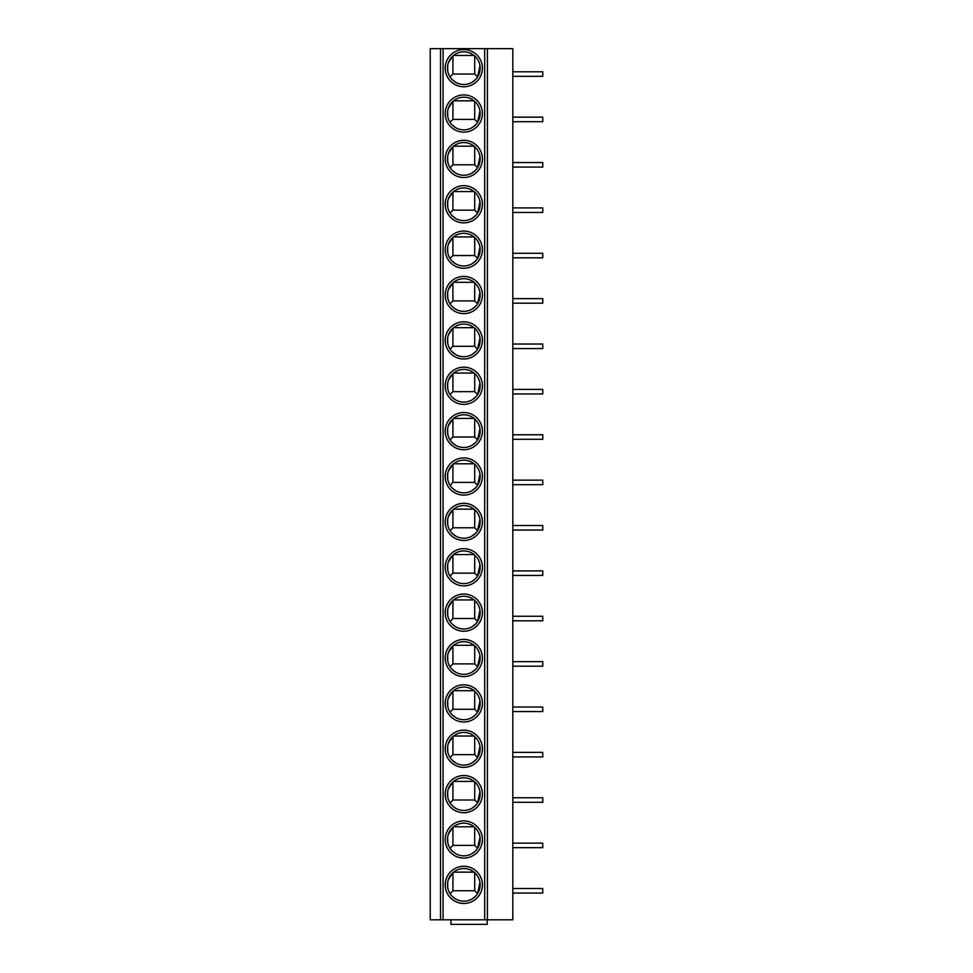 <?xml version="1.0" encoding="UTF-8"?>
<svg xmlns="http://www.w3.org/2000/svg" width="973" height="973" viewBox="0 0 973 973"><rect width="100%" height="100%" fill="white"/><g stroke="black" fill="none" stroke-linecap="round" stroke-linejoin="round"><path stroke-width="1.46" d="M440.501 48.65L487.412 48.65L487.412 919.813L430.236 919.813L430.236 48.65L440.501 48.65L440.501 919.813M487.412 919.813L512.82 919.813L512.82 48.65L487.412 48.65M463.817 866.274A18.609 18.609 0 0 1 482.413 884.871A18.609 18.609 0 0 1 463.817 903.479A18.609 18.609 0 0 1 445.208 884.871A18.609 18.609 0 0 1 463.817 866.274M463.817 820.896A18.609 18.609 0 0 1 482.413 839.504A18.609 18.609 0 0 1 463.817 858.101A18.609 18.609 0 0 1 445.208 839.504A18.609 18.609 0 0 1 463.817 820.896M463.817 775.53A18.609 18.609 0 0 1 482.413 794.126A18.609 18.609 0 0 1 463.817 812.735A18.609 18.609 0 0 1 445.208 794.126A18.609 18.609 0 0 1 463.817 775.53M463.817 730.151A18.609 18.609 0 0 1 482.413 748.76A18.609 18.609 0 0 1 463.817 767.356A18.609 18.609 0 0 1 445.208 748.76A18.609 18.609 0 0 1 463.817 730.151M463.817 684.785A18.609 18.609 0 0 1 482.413 703.382A18.609 18.609 0 0 1 463.817 721.99A18.609 18.609 0 0 1 445.208 703.382A18.609 18.609 0 0 1 463.817 684.785M463.817 639.407A18.609 18.609 0 0 1 482.413 658.016A18.609 18.609 0 0 1 463.817 676.612A18.609 18.609 0 0 1 445.208 658.016A18.609 18.609 0 0 1 463.817 639.407M463.817 594.029A18.609 18.609 0 0 1 482.413 612.637A18.609 18.609 0 0 1 463.817 631.246A18.609 18.609 0 0 1 445.208 612.637A18.609 18.609 0 0 1 463.817 594.029M463.817 548.663A18.609 18.609 0 0 1 482.413 567.259A18.609 18.609 0 0 1 463.817 585.868A18.609 18.609 0 0 1 445.208 567.259A18.609 18.609 0 0 1 463.817 548.663M463.817 503.284A18.609 18.609 0 0 1 482.413 521.893A18.609 18.609 0 0 1 463.817 540.489A18.609 18.609 0 0 1 445.208 521.893A18.609 18.609 0 0 1 463.817 503.284M463.817 457.918A18.609 18.609 0 0 1 482.413 476.515A18.609 18.609 0 0 1 463.817 495.123A18.609 18.609 0 0 1 445.208 476.515A18.609 18.609 0 0 1 463.817 457.918M463.817 412.54A18.609 18.609 0 0 1 482.413 431.148A18.609 18.609 0 0 1 463.817 449.745A18.609 18.609 0 0 1 445.208 431.148A18.609 18.609 0 0 1 463.817 412.54M463.817 367.174A18.609 18.609 0 0 1 482.413 385.77A18.609 18.609 0 0 1 463.817 404.379A18.609 18.609 0 0 1 445.208 385.77A18.609 18.609 0 0 1 463.817 367.174M463.817 321.795A18.609 18.609 0 0 1 482.413 340.404A18.609 18.609 0 0 1 463.817 359.001A18.609 18.609 0 0 1 445.208 340.404A18.609 18.609 0 0 1 463.817 321.795M463.817 276.417A18.609 18.609 0 0 1 482.413 295.026A18.609 18.609 0 0 1 463.817 313.634A18.609 18.609 0 0 1 445.208 295.026A18.609 18.609 0 0 1 463.817 276.417M463.817 231.051A18.609 18.609 0 0 1 482.413 249.647A18.609 18.609 0 0 1 463.817 268.256A18.609 18.609 0 0 1 445.208 249.647A18.609 18.609 0 0 1 463.817 231.051M463.817 185.673A18.609 18.609 0 0 1 482.413 204.281A18.609 18.609 0 0 1 463.817 222.878A18.609 18.609 0 0 1 445.208 204.281A18.609 18.609 0 0 1 463.817 185.673M463.817 140.307A18.609 18.609 0 0 1 482.413 158.903A18.609 18.609 0 0 1 463.817 177.512A18.609 18.609 0 0 1 445.208 158.903A18.609 18.609 0 0 1 463.817 140.307M463.817 94.928A18.609 18.609 0 0 1 482.413 113.537A18.609 18.609 0 0 1 463.817 132.133A18.609 18.609 0 0 1 445.208 113.537A18.609 18.609 0 0 1 463.817 94.928M463.817 49.562A18.609 18.609 0 0 1 482.413 68.159A18.609 18.609 0 0 1 463.817 86.767A18.609 18.609 0 0 1 445.208 68.159A18.609 18.609 0 0 1 463.817 49.562M487.23 919.813L487.23 924.35L450.925 924.35L450.925 919.813M512.82 888.507L542.764 888.507L542.764 893.044L512.82 893.044M512.82 843.129L542.764 843.129L542.764 847.665L512.82 847.665M512.82 797.763L542.764 797.763L542.764 802.299L512.82 802.299M512.82 752.384L542.764 752.384L542.764 756.921L512.82 756.921M512.82 707.018L542.764 707.018L542.764 711.555L512.82 711.555M512.82 661.64L542.764 661.64L542.764 666.177L512.82 666.177M512.82 616.262L542.764 616.262L542.764 620.798L512.82 620.798M512.82 570.896L542.764 570.896L542.764 575.432L512.82 575.432M512.82 525.517L542.764 525.517L542.764 530.054L512.82 530.054M512.82 480.151L542.764 480.151L542.764 484.688L512.82 484.688M512.82 434.773L542.764 434.773L542.764 439.31L512.82 439.31M512.82 389.407L542.764 389.407L542.764 393.943L512.82 393.943M512.82 344.028L542.764 344.028L542.764 348.565L512.82 348.565M512.82 298.65L542.764 298.65L542.764 303.187L512.82 303.187M512.82 253.284L542.764 253.284L542.764 257.821L512.82 257.821M512.82 207.906L542.764 207.906L542.764 212.442L512.82 212.442M512.82 162.54L542.764 162.54L542.764 167.076L512.82 167.076M512.82 117.161L542.764 117.161L542.764 121.698L512.82 121.698M512.82 71.795L542.764 71.795L542.764 76.332L512.82 76.332M463.817 868.536A16.334 16.334 0 0 1 480.151 884.871A16.334 16.334 0 0 1 463.817 901.205A16.334 16.334 0 0 1 447.483 884.871A16.334 16.334 0 0 1 463.817 868.536M455.534 898.955L451.983 896.145M456.556 870.239L458.174 869.546M447.75 887.826L447.665 882.426M448.419 879.41L452.919 872.696L452.919 890.757L450.037 893.652M475.639 896.145L472.1 898.955M474.702 872.696L474.702 890.757L452.919 890.757M474.702 890.757L477.597 893.652L479.969 882.426M478.327 877.378L479.203 879.41M469.46 869.546L471.066 870.239M453.564 872.161L474.07 872.161M463.817 823.17A16.334 16.334 0 0 1 480.151 839.504A16.334 16.334 0 0 1 463.817 855.839A16.334 16.334 0 0 1 447.483 839.504A16.334 16.334 0 0 1 463.817 823.17M455.534 853.576L451.983 850.767M456.556 824.873L458.174 824.18M447.75 842.448L447.665 837.06M448.419 834.031L452.919 827.33L452.919 845.391L450.037 848.274M475.639 850.767L472.1 853.576M474.702 827.33L474.702 845.391L452.919 845.391M474.702 845.391L477.597 848.274L479.969 837.06M478.327 832L479.203 834.031M469.46 824.18L471.066 824.873M453.564 826.782L474.07 826.782M463.817 777.792A16.334 16.334 0 0 1 480.151 794.126A16.334 16.334 0 0 1 463.817 810.46A16.334 16.334 0 0 1 447.483 794.126A16.334 16.334 0 0 1 463.817 777.792M455.534 808.21L451.983 805.401M456.556 779.495L458.174 778.801M447.75 797.082L447.665 791.681M448.419 788.665L452.919 781.951L452.919 800.013L450.037 802.907M475.639 805.401L472.1 808.21M474.702 781.951L474.702 800.013L452.919 800.013M474.702 800.013L477.597 802.907L479.969 791.681M478.327 786.622L479.203 788.665M469.46 778.801L471.066 779.495M453.564 781.416L474.07 781.416M463.817 732.426A16.334 16.334 0 0 1 480.151 748.76A16.334 16.334 0 0 1 463.817 765.094A16.334 16.334 0 0 1 447.483 748.76A16.334 16.334 0 0 1 463.817 732.426M455.534 762.832L451.983 760.022M456.556 734.129L458.174 733.423M447.75 751.703L447.665 746.315M448.419 743.287L452.919 736.585L452.919 754.634L450.037 757.529M475.639 760.022L472.1 762.832M474.702 736.585L474.702 754.634L452.919 754.634M474.702 754.634L477.597 757.529L479.969 746.315M478.327 741.256L479.203 743.287M469.46 733.423L471.066 734.129M453.564 736.038L474.07 736.038M463.817 687.047A16.334 16.334 0 0 1 480.151 703.382A16.334 16.334 0 0 1 463.817 719.716A16.334 16.334 0 0 1 447.483 703.382A16.334 16.334 0 0 1 463.817 687.047M455.534 717.466L451.983 714.656M456.556 688.75L458.174 688.057M447.75 706.337L447.665 700.937M448.419 697.909L452.919 691.207L452.919 709.268L450.037 712.151M475.639 714.656L472.1 717.466M474.702 691.207L474.702 709.268L452.919 709.268M474.702 709.268L477.597 712.151L479.969 700.937M478.327 695.877L479.203 697.909M469.46 688.057L471.066 688.75M453.564 690.672L474.07 690.672M463.817 641.681A16.334 16.334 0 0 1 480.151 658.016A16.334 16.334 0 0 1 463.817 674.35A16.334 16.334 0 0 1 447.483 658.016A16.334 16.334 0 0 1 463.817 641.681M455.534 672.088L451.983 669.278M456.556 643.372L458.174 642.679M447.75 660.959L447.665 655.571M448.419 652.542L452.919 645.841L452.919 663.89L450.037 666.785M475.639 669.278L472.1 672.088M474.702 645.841L474.702 663.89L452.919 663.89M474.702 663.89L477.597 666.785L479.969 655.571M478.327 650.511L479.203 652.542M469.46 642.679L471.066 643.372M453.564 645.294L474.07 645.294M463.817 596.303A16.334 16.334 0 0 1 480.151 612.637A16.334 16.334 0 0 1 463.817 628.972A16.334 16.334 0 0 1 447.483 612.637A16.334 16.334 0 0 1 463.817 596.303M455.534 626.709L451.983 623.9M456.556 598.006L458.174 597.313M447.75 615.581L447.665 610.193M448.419 607.164L452.919 600.463L452.919 618.524L450.037 621.406M475.639 623.9L472.1 626.709M474.702 600.463L474.702 618.524L452.919 618.524M474.702 618.524L477.597 621.406L479.969 610.193M478.327 605.133L479.203 607.164M469.46 597.313L471.066 598.006M453.564 599.927L474.07 599.927M463.817 550.925A16.334 16.334 0 0 1 480.151 567.259A16.334 16.334 0 0 1 463.817 583.593A16.334 16.334 0 0 1 447.483 567.259A16.334 16.334 0 0 1 463.817 550.925M455.534 581.343L451.983 578.534M456.556 552.628L458.174 551.934M447.75 570.214L447.665 564.814M448.419 561.798L452.919 555.084L452.919 573.146L450.037 576.04M475.639 578.534L472.1 581.343M474.702 555.084L474.702 573.146L452.919 573.146M474.702 573.146L477.597 576.04L479.969 564.814M478.327 559.767L479.203 561.798M469.46 551.934L471.066 552.628M453.564 554.549L474.07 554.549M463.817 505.559A16.334 16.334 0 0 1 480.151 521.893A16.334 16.334 0 0 1 463.817 538.227A16.334 16.334 0 0 1 447.483 521.893A16.334 16.334 0 0 1 463.817 505.559M455.534 535.965L451.983 533.155M456.556 507.261L458.174 506.568M447.75 524.836L447.665 519.448M448.419 516.42L452.919 509.718L452.919 527.78L450.037 530.662M475.639 533.155L472.1 535.965M474.702 509.718L474.702 527.78L452.919 527.78M474.702 527.78L477.597 530.662L479.969 519.448M478.327 514.389L479.203 516.42M469.46 506.568L471.066 507.261M453.564 509.171L474.07 509.171M463.817 460.18A16.334 16.334 0 0 1 480.151 476.515A16.334 16.334 0 0 1 463.817 492.849A16.334 16.334 0 0 1 447.483 476.515A16.334 16.334 0 0 1 463.817 460.18M455.534 490.599L451.983 487.789M456.556 461.883L458.174 461.19M447.75 479.47L447.665 474.07M448.419 471.054L452.919 464.34L452.919 482.401L450.037 485.296M475.639 487.789L472.1 490.599M474.702 464.34L474.702 482.401L452.919 482.401M474.702 482.401L477.597 485.296L479.969 474.07M478.327 469.01L479.203 471.054M469.46 461.19L471.066 461.883M453.564 463.805L474.07 463.805M463.817 414.814A16.334 16.334 0 0 1 480.151 431.148A16.334 16.334 0 0 1 463.817 447.483A16.334 16.334 0 0 1 447.483 431.148A16.334 16.334 0 0 1 463.817 414.814M455.534 445.22L451.983 442.411M456.556 416.517L458.174 415.812M447.75 434.092L447.665 428.704M448.419 425.675L452.919 418.974L452.919 437.023L450.037 439.918M475.639 442.411L472.1 445.22M474.702 418.974L474.702 437.023L452.919 437.023M474.702 437.023L477.597 439.918L479.969 428.704M478.327 423.644L479.203 425.675M469.46 415.812L471.066 416.517M453.564 418.426L474.07 418.426M463.817 369.436A16.334 16.334 0 0 1 480.151 385.77A16.334 16.334 0 0 1 463.817 402.104A16.334 16.334 0 0 1 447.483 385.77A16.334 16.334 0 0 1 463.817 369.436M455.534 399.854L451.983 397.045M456.556 371.139L458.174 370.445M447.75 388.726L447.665 383.326M448.419 380.297L452.919 373.596L452.919 391.657L450.037 394.539M475.639 397.045L472.1 399.854M474.702 373.596L474.702 391.657L452.919 391.657M474.702 391.657L477.597 394.539L479.969 383.326M478.327 378.266L479.203 380.297M469.46 370.445L471.066 371.139M453.564 373.06L474.07 373.06M463.817 324.07A16.334 16.334 0 0 1 480.151 340.404A16.334 16.334 0 0 1 463.817 356.738A16.334 16.334 0 0 1 447.483 340.404A16.334 16.334 0 0 1 463.817 324.07M455.534 354.476L451.983 351.667M456.556 325.76L458.174 325.067M447.75 343.347L447.665 337.959M448.419 334.931L452.919 328.229L452.919 346.279L450.037 349.173M475.639 351.667L472.1 354.476M474.702 328.229L474.702 346.279L452.919 346.279M474.702 346.279L477.597 349.173L479.969 337.959M478.327 332.9L479.203 334.931M469.46 325.067L471.066 325.76M453.564 327.682L474.07 327.682M463.817 278.692A16.334 16.334 0 0 1 480.151 295.026A16.334 16.334 0 0 1 463.817 311.36A16.334 16.334 0 0 1 447.483 295.026A16.334 16.334 0 0 1 463.817 278.692M455.534 309.11L451.983 306.288M456.556 280.394L458.174 279.701M447.75 297.969L447.665 292.581M448.419 289.553L452.919 282.851L452.919 300.912L450.037 303.795M475.639 306.288L472.1 309.11M474.702 282.851L474.702 300.912L452.919 300.912M474.702 300.912L477.597 303.795L479.969 292.581M478.327 287.522L479.203 289.553M469.46 279.701L471.066 280.394M453.564 282.316L474.07 282.316M463.817 233.313A16.334 16.334 0 0 1 480.151 249.647A16.334 16.334 0 0 1 463.817 265.982A16.334 16.334 0 0 1 447.483 249.647A16.334 16.334 0 0 1 463.817 233.313M455.534 263.732L451.983 260.922M456.556 235.016L458.174 234.323M447.75 252.603L447.665 247.203M448.419 244.187L452.919 237.473L452.919 255.534L450.037 258.429M475.639 260.922L472.1 263.732M474.702 237.473L474.702 255.534L452.919 255.534M474.702 255.534L477.597 258.429L479.969 247.203M478.327 242.155L479.203 244.187M469.46 234.323L471.066 235.016M453.564 236.938L474.07 236.938M463.817 187.947A16.334 16.334 0 0 1 480.151 204.281A16.334 16.334 0 0 1 463.817 220.616A16.334 16.334 0 0 1 447.483 204.281A16.334 16.334 0 0 1 463.817 187.947M455.534 218.353L451.983 215.544M456.556 189.65L458.174 188.957M447.75 207.225L447.665 201.837M448.419 198.808L452.919 192.107L452.919 210.168L450.037 213.051M475.639 215.544L472.1 218.353M474.702 192.107L474.702 210.168L452.919 210.168M474.702 210.168L477.597 213.051L479.969 201.837M478.327 196.777L479.203 198.808M469.46 188.957L471.066 189.65M453.564 191.559L474.07 191.559M463.817 142.569A16.334 16.334 0 0 1 480.151 158.903A16.334 16.334 0 0 1 463.817 175.237A16.334 16.334 0 0 1 447.483 158.903A16.334 16.334 0 0 1 463.817 142.569M455.534 172.987L451.983 170.178M456.556 144.272L458.174 143.578M447.75 161.859L447.665 156.458M448.419 153.442L452.919 146.728L452.919 164.79L450.037 167.684M475.639 170.178L472.1 172.987M474.702 146.728L474.702 164.79L452.919 164.79M474.702 164.79L477.597 167.684L479.969 156.458M478.327 151.399L479.203 153.442M469.46 143.578L471.066 144.272M453.564 146.193L474.07 146.193M463.817 97.203A16.334 16.334 0 0 1 480.151 113.537A16.334 16.334 0 0 1 463.817 129.871A16.334 16.334 0 0 1 447.483 113.537A16.334 16.334 0 0 1 463.817 97.203M455.534 127.609L451.983 124.799M456.556 98.905L458.174 98.2M447.75 116.48L447.665 111.092M448.419 108.064L452.919 101.362L452.919 119.411L450.037 122.306M475.639 124.799L472.1 127.609M474.702 101.362L474.702 119.411L452.919 119.411M474.702 119.411L477.597 122.306L479.969 111.092M478.327 106.033L479.203 108.064M469.46 98.2L471.066 98.905M453.564 100.815L474.07 100.815M463.817 51.824A16.334 16.334 0 0 1 480.151 68.159A16.334 16.334 0 0 1 463.817 84.493A16.334 16.334 0 0 1 447.483 68.159A16.334 16.334 0 0 1 463.817 51.824M455.534 82.243L451.983 79.433M456.556 53.527L458.174 52.834M447.75 71.114L447.665 65.714M448.419 62.686L452.919 55.984L452.919 74.045L450.037 76.928M475.639 79.433L472.1 82.243M474.702 55.984L474.702 74.045L452.919 74.045M474.702 74.045L477.597 76.928L479.969 65.714M478.327 60.654L479.203 62.686M469.46 52.834L471.066 53.527M453.564 55.449L474.07 55.449M443.068 919.813L443.068 48.65M484.688 48.65L484.688 919.813"/></g></svg>
